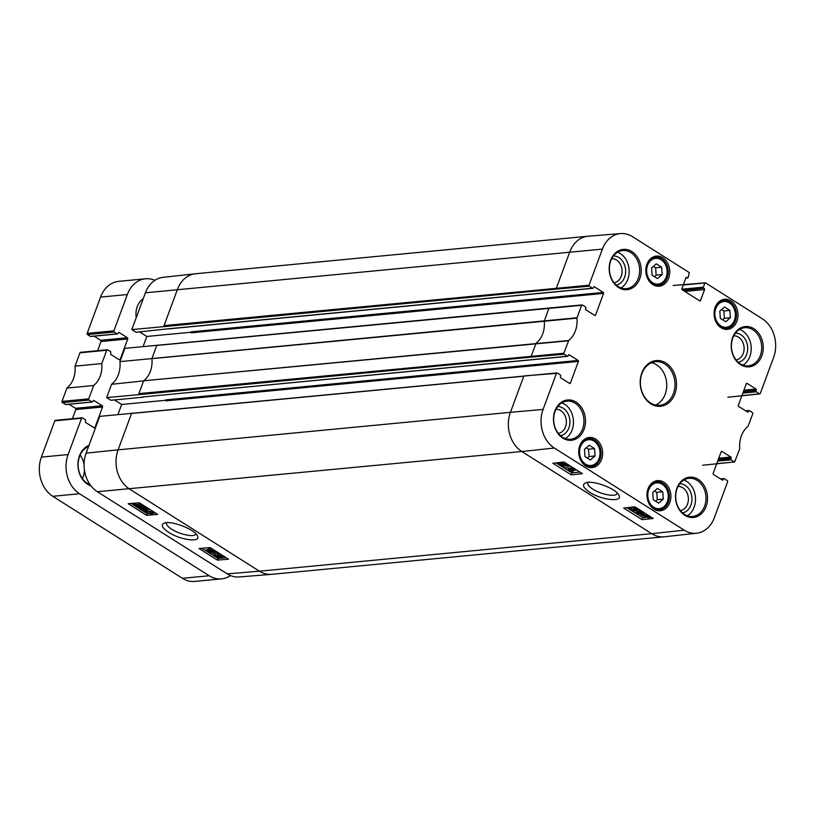 <?xml version="1.0" encoding="UTF-8"?>
<svg xmlns="http://www.w3.org/2000/svg" width="815" height="815" viewBox="0 0 815 815"><rect width="100%" height="100%" fill="white"/><g stroke="black" fill="none" stroke-linecap="round" stroke-linejoin="round"><path stroke-width="1.22" d="M663.308 499.116L658.581 503.12L653.253 499.758L652.723 492.423L657.45 488.419L662.768 491.781L663.308 499.116L657.287 499.697L656.747 492.362L654.486 490.925M662.768 491.781L656.747 492.362M655.525 501.194L657.287 499.697M595.072 455.962L590.345 459.966L585.017 456.604L584.477 449.269L589.214 445.265L594.532 448.627L595.072 455.962L589.051 456.532L588.511 449.208L586.25 447.771M594.532 448.627L588.511 449.208M587.279 458.03L589.051 456.532M730.403 317.728L725.676 321.731L720.348 318.359L719.818 311.035L724.545 307.031L729.873 310.393L730.403 317.728L724.382 318.298L723.852 310.973L721.581 309.537M729.873 310.393L723.852 310.973M722.62 319.796L724.382 318.298M662.167 274.573L657.44 278.577L652.112 275.205L651.582 267.87L656.309 263.866L661.637 267.238L662.167 274.573L656.146 275.144L655.617 267.809L653.345 266.383M661.637 267.238L655.617 267.809M654.384 276.642L656.146 275.144M136.227 317.626A18.225 14.385 -95.5 0 1 143.216 298.738M230.492 575.563A29.167 23.014 -95.5 0 1 221.548 578.864A29.167 23.014 -95.5 0 1 209.19 575.747L79.534 493.747A29.167 23.014 -95.5 0 1 68.124 454.556L81.551 418.278A0.907 0.723 -95.5 0 1 82.509 417.881L85.524 419.786L85.534 422.394L94.061 427.783A0.907 0.723 84.5 0 0 95.019 427.396L102.568 406.991A0.907 0.723 84.5 0 0 102.211 405.758L93.674 400.369L92.34 402.029L89.09 400.063A0.907 0.723 -95.5 0 1 88.733 398.841L93.674 385.505A23.696 18.704 84.5 0 0 101.773 363.592L106.714 350.256A0.907 0.723 -95.5 0 1 107.662 349.859L110.687 351.764L110.697 354.372L119.224 359.761A0.907 0.723 84.5 0 0 120.182 359.374L127.731 338.969A0.907 0.723 84.5 0 0 127.374 337.736L118.837 332.347L117.91 333.549A0.734 0.571 -95.5 0 1 117.146 333.865L114.253 332.041A0.907 0.723 -95.5 0 1 113.896 330.819L127.323 294.541A29.167 23.014 -95.5 0 1 145.539 278.781A29.167 23.014 -95.5 0 1 154.891 280.309M88.967 445.387A21.149 16.687 84.5 0 0 77.965 465.915A21.149 16.687 84.5 0 0 90.995 485.913M55.756 420.438A0.907 0.723 84.5 0 0 54.799 420.835L41.382 457.113A29.167 23.014 84.5 0 0 52.792 496.304L182.438 578.304A29.167 23.014 84.5 0 0 194.795 581.421L221.548 578.864M69.041 404.26L75.459 408.315A0.907 0.723 -95.5 0 1 75.815 409.548L72.423 418.706M80.919 352.416A0.907 0.723 84.5 0 0 79.962 352.814L75.031 366.149A23.696 18.704 -95.5 0 1 66.922 388.062L61.991 401.398A0.907 0.723 84.5 0 0 62.348 402.62L65.811 404.495M94.112 336.177L100.622 340.293A0.907 0.723 -95.5 0 1 100.979 341.526L97.586 350.684M145.539 278.781L118.786 281.338A29.167 23.014 84.5 0 0 100.571 297.098L87.154 333.376A0.907 0.723 84.5 0 0 87.511 334.598L90.394 336.432A0.734 0.571 84.5 0 0 90.995 336.371M90.159 484.793A20.049 15.821 -95.5 0 1 78.148 465.762A20.049 15.821 -95.5 0 1 88.55 446.518M82.417 478.619A20.049 15.821 84.5 0 0 84.424 470.112M84.057 464.458A20.049 15.821 84.5 0 0 80.165 455.025M101.773 363.592L75.031 366.149M93.674 385.505L66.922 388.062M752.856 329.769A19.142 15.108 -95.5 0 1 761.536 350.552A19.142 15.108 -95.5 0 1 748.384 365.823A19.142 15.108 -95.5 0 1 731.524 348.209A19.142 15.108 -95.5 0 1 744.747 327.712A19.142 15.108 -95.5 0 1 752.856 329.769M753.885 328.73A20.232 15.964 84.5 0 0 731.289 347.72A20.232 15.964 84.5 0 0 756.524 363.673A20.232 15.964 84.5 0 0 753.885 328.73M746.112 411.147L748.577 410.913A0.734 0.571 -95.5 0 1 749.342 410.597L752.561 412.624L752.846 413.602L748.038 426.347A24.165 19.061 84.5 0 0 739.765 448.708L734.661 461.942L716.762 463.674M748.577 410.913L748.282 411.718L747.182 411.83M746.499 383.447L747.1 383.396A0.734 0.571 84.5 0 0 746.336 383.712L738.309 405.412A0.734 0.571 84.5 0 0 738.594 406.39L747.518 412.033A0.734 0.571 84.5 0 0 748.282 411.718M747.1 383.396L756.025 389.04L743.942 390.191M743.555 391.241L756.31 390.018A0.734 0.571 84.5 0 0 756.025 389.04M756.31 390.018L756.014 390.833L743.249 392.046M742.862 393.095L756.3 391.811A0.734 0.571 -95.5 0 1 756.014 390.833M756.3 391.811L759.509 393.839L741.915 395.652M683.265 285.005L705.586 282.897L762.402 318.838A28.708 22.657 -95.5 0 1 773.629 357.408L760.273 393.523L759.509 393.839M704.822 283.213L703.355 287.175L681.829 289.233M682.776 290.15L703.64 288.153A0.734 0.571 -95.5 0 1 703.355 287.175M703.64 288.153L683.428 290.568M684.814 291.444L704.578 289.549A0.734 0.571 84.5 0 0 704.292 288.571M704.578 289.549L700.503 300.562L699.402 300.674M686.108 277.507L686.709 277.446A0.734 0.571 84.5 0 0 685.945 277.762L681.87 288.775A0.734 0.571 84.5 0 0 682.155 289.763L699.739 300.878A0.734 0.571 84.5 0 0 700.503 300.562M686.709 277.446L687.361 277.864L685.853 278.007M620.572 233.579L588.216 236.207A29.167 23.014 84.5 0 0 587.961 236.228A29.167 23.014 84.5 0 0 569.736 251.988L556.38 288.103L556.665 289.081L589.316 286.197L589.031 285.219L602.397 249.105A28.708 22.657 -95.5 0 1 620.572 233.579A28.708 22.657 -95.5 0 1 632.491 236.666L689.307 272.607L688.125 277.548A0.734 0.571 -95.5 0 1 687.361 277.864M589.316 286.197L592.525 288.235L167.87 328.832A0.734 0.571 84.5 0 0 168.471 328.781M593.758 286.849L594.359 286.788A0.734 0.571 84.5 0 0 593.595 287.104L593.289 287.919A0.734 0.571 -95.5 0 1 592.525 288.235M594.359 286.788L603.283 292.432L190.883 331.868A0.734 0.571 -95.5 0 1 191.168 332.846L603.569 293.41A0.734 0.571 84.5 0 0 603.283 292.432M603.569 293.41L595.541 315.12L594.441 315.222M549.718 307.866L548.953 308.182L544.257 321.141A23.696 18.704 -95.5 0 1 536.066 343.268L531.217 356.124L531.502 357.102L564.153 354.219L563.868 353.241L568.676 340.507A24.165 19.061 84.5 0 0 576.949 318.135L581.604 305.309L582.368 304.993L585.577 307.021A0.734 0.571 -95.5 0 1 585.863 307.999L585.567 308.814A0.734 0.571 84.5 0 0 585.853 309.792L594.777 315.436A0.734 0.571 84.5 0 0 595.541 315.12M564.153 354.219L567.362 356.257L143.338 396.905M568.595 354.871L569.196 354.81A0.734 0.571 84.5 0 0 568.432 355.126L568.126 355.941A0.734 0.571 -95.5 0 1 567.362 356.257M569.196 354.81L578.12 360.454L165.72 399.89A0.734 0.571 -95.5 0 1 166.005 400.868L578.405 361.432A0.734 0.571 84.5 0 0 578.12 360.454M578.405 361.432L570.378 383.142L569.278 383.244M720.949 479.169L723.425 478.935A0.734 0.571 -95.5 0 1 724.189 478.619L727.398 480.646L727.683 481.624L714.317 517.749A28.708 22.657 -95.5 0 1 696.642 533.224A28.708 22.657 -95.5 0 1 684.223 530.178L554.312 448.016A28.708 22.657 -95.5 0 1 543.085 409.446L556.441 373.331L557.205 373.015L560.414 375.043A0.734 0.571 -95.5 0 1 560.7 376.021L560.404 376.836A0.734 0.571 84.5 0 0 560.689 377.814L569.614 383.457A0.734 0.571 84.5 0 0 570.378 383.142M723.425 478.935L722.019 479.852M721.346 451.479L721.937 451.418A0.734 0.571 84.5 0 0 721.173 451.734L713.145 473.434A0.734 0.571 84.5 0 0 713.431 474.412L722.355 480.055A0.734 0.571 84.5 0 0 723.119 479.74M721.937 451.418L730.861 457.062L718.779 458.213M718.392 459.263L731.147 458.04A0.734 0.571 84.5 0 0 730.861 457.062M731.147 458.04L730.851 458.855L718.086 460.068M717.709 461.117L731.136 459.833A0.734 0.571 -95.5 0 1 730.851 458.855M731.136 459.833L734.346 461.861M730.994 300.867A15.128 11.94 84.5 0 0 714.103 315.059A15.128 11.94 84.5 0 0 732.97 326.998A15.128 11.94 84.5 0 0 730.994 300.867M631.849 251.55A20.232 15.964 84.5 0 0 609.253 270.529A20.232 15.964 84.5 0 0 634.488 286.493A20.232 15.964 84.5 0 0 631.849 251.55M595.663 439.102A15.128 11.94 84.5 0 0 578.772 453.303A15.128 11.94 84.5 0 0 597.639 465.233A15.128 11.94 84.5 0 0 595.663 439.102M698.17 479.352A20.232 15.964 84.5 0 0 675.574 498.342A20.232 15.964 84.5 0 0 700.808 514.296A20.232 15.964 84.5 0 0 698.17 479.352M650.808 403.832A22.973 18.124 84.5 0 0 676.45 382.276A22.973 18.124 84.5 0 0 647.813 364.162A22.973 18.124 84.5 0 0 650.808 403.832M663.899 482.256A15.128 11.94 84.5 0 0 647.008 496.457A15.128 11.94 84.5 0 0 665.875 508.387A15.128 11.94 84.5 0 0 663.899 482.256M576.134 402.162A20.232 15.964 84.5 0 0 553.538 421.151A20.232 15.964 84.5 0 0 578.772 437.105A20.232 15.964 84.5 0 0 576.134 402.162M662.758 257.703A15.128 11.94 84.5 0 0 645.867 271.904A15.128 11.94 84.5 0 0 664.734 283.834A15.128 11.94 84.5 0 0 662.758 257.703M743.036 365.13A19.142 15.108 84.5 0 0 751.226 348.178A19.142 15.108 84.5 0 0 742.373 330.768A19.142 15.108 84.5 0 0 739.623 329.413M729.965 301.896A14.038 11.074 -95.5 0 1 736.332 317.147A14.038 11.074 -95.5 0 1 726.695 328.343A14.038 11.074 -95.5 0 1 714.327 315.425A14.038 11.074 -95.5 0 1 724.015 300.399A14.038 11.074 -95.5 0 1 729.965 301.896M661.729 258.742A14.038 11.074 -95.5 0 1 668.096 273.983A14.038 11.074 -95.5 0 1 658.459 285.189A14.038 11.074 -95.5 0 1 646.091 272.271A14.038 11.074 -95.5 0 1 655.78 257.245A14.038 11.074 -95.5 0 1 661.729 258.742M630.82 252.579A19.142 15.108 -95.5 0 1 639.49 273.361A19.142 15.108 -95.5 0 1 626.348 288.642A19.142 15.108 -95.5 0 1 609.488 271.028A19.142 15.108 -95.5 0 1 622.701 250.531A19.142 15.108 -95.5 0 1 630.82 252.579M620.999 287.95A19.142 15.108 84.5 0 0 629.19 270.998A19.142 15.108 84.5 0 0 620.337 253.587A19.142 15.108 84.5 0 0 617.576 252.222M575.105 403.201A19.142 15.108 -95.5 0 1 583.774 423.983A19.142 15.108 -95.5 0 1 570.632 439.265A19.142 15.108 -95.5 0 1 553.772 421.64A19.142 15.108 -95.5 0 1 566.985 401.153A19.142 15.108 -95.5 0 1 575.105 403.201M565.284 438.572A19.142 15.108 84.5 0 0 573.475 421.61A19.142 15.108 84.5 0 0 564.622 404.199A19.142 15.108 84.5 0 0 561.861 402.844M594.634 440.141A14.038 11.074 -95.5 0 1 600.991 455.381A14.038 11.074 -95.5 0 1 591.354 466.577A14.038 11.074 -95.5 0 1 578.996 453.66A14.038 11.074 -95.5 0 1 588.685 438.633A14.038 11.074 -95.5 0 1 594.634 440.141M662.87 483.295A14.038 11.074 -95.5 0 1 669.237 498.536A14.038 11.074 -95.5 0 1 659.59 509.732A14.038 11.074 -95.5 0 1 647.232 496.814A14.038 11.074 -95.5 0 1 656.921 481.787A14.038 11.074 -95.5 0 1 662.87 483.295M697.141 480.381A19.142 15.108 -95.5 0 1 705.821 501.174A19.142 15.108 -95.5 0 1 692.668 516.445A19.142 15.108 -95.5 0 1 675.808 498.831A19.142 15.108 -95.5 0 1 689.032 478.334A19.142 15.108 -95.5 0 1 697.141 480.381M687.32 515.752A19.142 15.108 84.5 0 0 695.511 498.8A19.142 15.108 84.5 0 0 686.658 481.39A19.142 15.108 84.5 0 0 683.907 480.035M117.961 414.489L121.669 404.485L114.477 399.941M143.236 397.19L110.911 400.277L106.653 397.588L139.171 394.623L138.886 393.635L138.642 394.287M157.234 345.285L124.868 348.351L119.948 361.636A24.165 19.061 -95.5 0 1 111.563 384.303L106.653 397.588M143.124 346.467L146.822 336.463L139.64 331.919M167.87 328.832L136.074 332.255L131.816 329.566L164.335 326.601L164.049 325.613L163.805 326.265M587.961 236.228L195.62 273.748A29.167 23.014 84.5 0 0 195.366 273.769L163.092 277.324A28.708 22.657 84.5 0 0 145.416 292.799L131.816 329.566M132.071 413.317L99.705 416.373L86.105 453.14A28.708 22.657 84.5 0 0 97.331 491.71L227.242 573.872A28.708 22.657 84.5 0 0 239.162 576.969L271.517 574.341A29.167 23.014 84.5 0 0 271.782 574.32L664.113 536.8A29.167 23.014 84.5 0 0 664.368 536.779L696.642 533.224M218.929 555.331L221.232 556.044L221.436 556.951L219.143 556.248L218.929 555.331L219.143 556.248L219.469 555.361M221.232 556.044L221.436 556.951L221.649 556.37M215.527 555.433L218.44 556.299L218.685 557.45L214.997 555.687M219.204 557.216L218.685 557.45L218.97 556.696M216.749 555.565L217.941 556.013M218.165 553.986L217.9 554.709L221.884 555.973L222.424 557.582L219.918 556.971L219.693 558.081L215.079 556.635L214.528 554.801L217.727 555.586L217.9 554.709L217.727 555.586M223.514 556.003L222.424 557.582M219.918 556.971L219.693 558.081M214.416 553.67L213.785 555.147L214.936 553.711M218.175 553.568L208.986 552.784L218.175 553.568L218.451 552.825M219.225 553.324L218.96 554.057M217.391 552.163L209.465 551.49L208.986 552.784M206.114 550.879L211.34 550.38L209.211 549.178L213.785 550.848L207.071 551.49L206.114 550.879L206.592 549.585L208.711 549.381M209.211 549.178L209.689 547.884L208.895 547.955L208.416 549.249M213.459 549.667L213.163 550.451M209.689 547.884L211.961 548.729M214.08 550.064L213.785 550.848M138.54 505.667L134.149 505.005L133.344 504.23L138.54 505.667M138.56 505.453L133.354 504.006L137.766 504.668L138.56 505.453M137.969 502.886L141.046 504.709L140.669 506.258L138.458 506.421L133.66 505.066L131.246 503.446M141.046 504.709L140.669 506.258M131.307 503.436L133.436 503.242L140.567 506.013M139.874 504.383L139.396 505.687M139.895 506.044L139.447 507.867M143.746 508.723L143.43 509.579L143.267 508.377L140.374 506.95L144.571 507.103L148.483 509.579L144.561 507.663L142.34 507.562L144.245 508.468L144.53 510.221L139.457 508.754L138.784 506.971L140.119 508.682L144.061 509.304M140.353 506.309L140.598 507.388L143.909 508.285M140.628 506.247L140.374 506.95M144.866 506.288L144.571 507.103M140.893 505.657L144.041 505.769M148.778 508.764L148.483 509.579M145.865 508.489L144.53 510.221M138.672 506.013L138.193 507.307L139.039 506.309M151.743 512.044C152.904 512.645 152.517 513.063 150.581 513.307L146.282 512.574C145.121 511.983 145.508 511.565 147.444 511.321L150.204 511.423L152.324 512.829M146.761 511.28L151.58 511.952M146.71 511.413L146.282 512.574L145.712 511.8M144.51 511.443L146.445 510.689L152.436 511.993L153.495 513.256L151.58 513.939L145.61 512.645L144.51 511.443L145.009 510.068M144.571 511.28L144.988 510.139L147.25 509.365M148.564 509.355L149.991 509.528M201.947 548.271L209.007 552.733M209.873 553.283L214.365 556.125M215.955 557.134L218.063 558.469L226.142 557.694M131.48 503.711L139.334 508.672M139.569 508.825L145.498 512.574M145.712 512.706L147.719 513.603M153.577 513.043L155.278 512.88M217.442 560.129L199.074 548.515L210.168 547.588L228.536 559.212L217.442 560.129L218.063 558.469M146.578 515.314L128.21 503.701L139.304 502.774L157.672 514.387L146.578 515.314L147.199 513.644M195.773 533.662L195.702 533.917C195.03 537.666 179.881 534.65 171.608 529.19C167.778 526.684 166.066 524.595 166.474 522.924L166.494 522.924M168.532 532.266C180.543 540.253 201.977 542.841 197.332 535.679C194.591 529.159 170.243 520.031 164.029 523.22C160.698 524.982 162.205 527.998 168.532 532.266M156.857 345.051L151.916 358.651A23.696 18.704 -95.5 0 1 143.735 380.788A23.696 18.704 -95.5 0 1 143.603 380.89L138.886 393.635L563.868 353.241M143.603 380.89L111.563 384.303M142.707 396.864A0.734 0.571 84.5 0 0 143.308 396.803M131.694 413.073L118.094 449.839L86.105 453.14M132.213 413.409L523.79 376.204L510.424 412.319L118.094 449.839A29.167 23.014 84.5 0 0 129.504 489.031L259.414 571.193L227.242 573.872M146.822 336.463L191.158 332.225M577 317.748L119.948 361.636M157.376 345.387L581.604 305.309M568.676 340.507L143.735 380.788L568.473 340.792M151.896 358.447A23.696 18.704 -95.5 0 1 151.916 358.651L576.949 318.135M575.471 470.184L570.215 470.744L572.344 471.946L567.76 470.296L574.504 469.572L575.471 470.184L575.736 469.44M573.271 470.418L573.139 471.865M574.055 468.37L568.228 469.002L567.76 470.296L563.491 467.596M574.769 468.829L574.504 469.572M563.369 467.586L572.588 468.279L563.369 467.586M562.839 466.394L562.584 467.097M572.059 467.117L571.814 467.79M567.586 466.139L570.908 466.384M572.833 467.606L572.588 468.279M562.839 465.182L562.625 465.793L560.323 465.09L560.119 464.173L562.421 464.866L562.625 465.793L562.421 464.866M560.649 464.193L560.323 465.09L560.119 464.173M563.97 463.725L565.427 464.265M566.323 464.886L566.038 465.66L563.124 464.805L562.88 463.633L566.578 465.396M562.36 463.888L562.88 463.633M563.644 466.414L559.661 465.182L559.131 463.541L561.637 464.132L561.871 463.012L566.496 464.428L567.036 466.292L563.827 465.518L563.644 466.414L563.827 465.518M558.988 462.553L558.509 463.847L559.498 462.513M560.812 462.37L561.464 462.574M561.637 464.132L562.156 462.227M568.259 464.632L567.036 466.292M642.872 515.263L647.283 515.895L648.078 516.669L642.872 515.263M642.862 515.488L648.078 516.904L643.646 516.272L642.862 515.488M640.834 514.937L642.964 514.499L647.772 515.824L650.187 517.474L647.986 517.678L640.834 514.937M640.998 513.98L640.743 514.683M642.414 513.817L641.976 515.009L642.536 513.888M641.252 513.399L642.118 513.633M642.719 513.389L645.073 513.297M649.26 515.946L648.913 516.893M650.309 516.608L650.095 517.219M650.472 516.71L650.187 517.474M637.992 511.331L638.145 512.564L641.048 513.98L636.831 513.878L632.919 511.402L636.841 513.297L639.072 513.379L637.167 512.482L636.892 510.699L641.976 512.136L642.638 513.939L641.303 512.217L637.35 511.626M638.624 511.27L640.712 512.105L640.244 513.399M640.712 512.105L641.517 512.686L641.048 513.98M633.316 510.302L632.919 511.402M634.07 510.302L633.703 511.311M637.147 512.472L636.841 513.297M634.579 510.272L636.026 511.188M636.515 509.793L636.046 511.087L637.361 509.395L639.571 509.62M632.756 507.073L637.361 509.395M643.707 512.289L642.638 513.939M630.138 507.623L635.017 508.244M630.097 507.725L629.659 508.917C628.497 508.326 628.895 507.898 630.83 507.623L635.15 508.315C636.311 508.917 635.914 509.344 633.968 509.609L631.207 509.538L629.088 508.132M635.15 508.315L635.72 509.1M637.31 508.387L636.923 509.457L634.966 510.241L628.966 508.988L627.907 507.714M636.923 509.457L637.371 508.244M568.391 470.693L571.896 472.914L579.862 472.048M556.044 462.889L559.467 465.049M559.864 465.304L562.605 467.036M626.898 507.704L642.75 517.729L645.612 517.423M571.183 474.85L552.815 463.236L564.011 462.024L582.379 473.647L571.183 474.85L571.896 472.914M642.047 519.664L623.679 508.051L634.875 506.838L653.243 518.462L642.047 519.664L642.75 517.729M617.2 493.024L617.108 493.421C616.334 497.333 601.103 494.623 592.831 489.153C588.98 486.626 587.289 484.497 587.747 482.745L587.931 482.388M589.744 492.27C601.857 500.359 623.638 502.488 618.768 495.051C615.855 488.368 591.873 479.648 585.425 482.949C581.859 484.803 583.295 487.91 589.744 492.27M560.516 435.699A14.67 11.573 84.5 0 0 569.858 420.102A14.67 11.573 84.5 0 0 557.725 406.563M556.013 409.273A12.113 9.566 -95.5 0 1 566.293 420.448A12.113 9.566 -95.5 0 1 558.316 433.376M682.552 512.89A14.67 11.573 84.5 0 0 691.894 497.293A14.67 11.573 84.5 0 0 679.761 483.753M678.049 486.453A12.113 9.566 -95.5 0 1 688.329 497.629A12.113 9.566 -95.5 0 1 680.352 510.557M738.268 362.268A14.67 11.573 84.5 0 0 747.61 346.67A14.67 11.573 84.5 0 0 735.476 333.131M733.765 335.831A12.113 9.566 -95.5 0 1 744.044 347.007A12.113 9.566 -95.5 0 1 736.067 359.935M616.232 285.077A14.67 11.573 84.5 0 0 625.574 269.49A14.67 11.573 84.5 0 0 613.44 255.941M611.729 258.65A12.113 9.566 -95.5 0 1 622.008 269.826A12.113 9.566 -95.5 0 1 614.031 282.754M650.502 402.926A21.873 17.268 -95.5 0 1 640.58 379.169A21.873 17.268 -95.5 0 1 655.606 361.717A21.873 17.268 -95.5 0 1 674.871 381.848A21.873 17.268 -95.5 0 1 659.773 405.269A21.873 17.268 -95.5 0 1 650.502 402.926M655.586 405.024A21.873 17.268 84.5 0 0 666.629 382.632A21.873 17.268 84.5 0 0 651.542 362.746M121.669 404.485L166.005 400.247M653.783 507.287A12.938 10.218 -95.5 0 1 652.092 484.935A12.938 10.218 -95.5 0 1 668.229 495.143A12.938 10.218 -95.5 0 1 653.783 507.287M654.455 508.703A13.672 10.789 84.5 0 0 658.887 509.436C665.325 508.061 668.534 503.273 668.504 495.062C667.159 486.698 663.084 482.409 656.289 482.215A13.672 10.789 84.5 0 0 652.071 483.784M585.547 464.122A12.938 10.218 -95.5 0 1 583.856 441.771A12.938 10.218 -95.5 0 1 599.993 451.979A12.938 10.218 -95.5 0 1 585.547 464.122M586.219 465.538A13.672 10.789 84.5 0 0 590.651 466.282C597.089 464.907 600.298 460.108 600.268 451.907C598.923 443.533 594.848 439.254 588.053 439.061A13.672 10.789 84.5 0 0 583.835 440.63M720.878 325.888A12.938 10.218 -95.5 0 1 719.187 303.537A12.938 10.218 -95.5 0 1 735.324 313.744A12.938 10.218 -95.5 0 1 720.878 325.888M721.55 327.304A13.672 10.789 84.5 0 0 725.992 328.048C732.43 326.662 735.629 321.874 735.609 313.673C734.254 305.299 730.189 301.02 723.384 300.827A13.672 10.789 84.5 0 0 719.166 302.396M652.642 282.734A12.938 10.218 -95.5 0 1 650.951 260.382A12.938 10.218 -95.5 0 1 667.088 270.59A12.938 10.218 -95.5 0 1 652.642 282.734M653.314 284.15A13.672 10.789 84.5 0 0 657.756 284.883C664.194 283.508 667.393 278.72 667.373 270.519C666.018 262.145 661.943 257.866 655.148 257.672A13.672 10.789 84.5 0 0 650.93 259.231M127.323 294.541L100.571 297.098M113.896 330.819L87.154 333.376M114.253 332.041L87.511 334.598M117.146 333.865L90.394 336.432M127.374 337.736L100.622 340.293M127.731 338.969L100.979 341.526M120.182 359.374L118.807 359.507M106.714 350.256L79.962 352.814M88.733 398.841L61.991 401.398M89.09 400.063L62.348 402.62M92.115 401.978L65.363 404.535M102.211 405.758L75.459 408.315M102.568 406.991L75.815 409.548M95.019 427.396L93.644 427.529M81.551 418.278L54.799 420.835M68.124 454.556L41.382 457.113M79.534 493.747L52.792 496.304M209.19 575.747L182.438 578.304M216.169 555.453L215.751 556.574M222.179 555.188L221.884 555.973M134.332 504.495L134.149 505.005M138.744 503.324L138.265 504.617M140.598 507.388L140.119 508.682M144.54 507.663L144.245 508.468M151.06 512.014L150.581 513.307M152.7 511.25L152.436 511.993M146.924 509.395L146.445 510.689M543.085 409.446L510.424 412.319A29.167 23.014 84.5 0 0 521.834 451.52L97.331 491.71M531.502 357.102L139.171 394.623M195.366 273.769A29.167 23.014 84.5 0 0 177.405 289.498L164.049 325.613L589.031 285.219M602.397 249.105L145.416 292.799M554.312 448.016L521.834 451.52L651.745 533.682L259.414 571.193A29.167 23.014 84.5 0 0 271.517 574.341M556.665 289.081L164.335 326.601M524.554 375.888L556.441 373.331M684.223 530.178L651.745 533.682A29.167 23.014 84.5 0 0 664.113 536.8M563.542 463.654L563.124 464.805M566.741 463.755L566.496 464.428M643.84 515.752L643.646 516.272M643.432 513.206L642.964 514.499M648.017 515.151L647.772 515.824M648.822 515.661L648.546 516.404M638.603 511.321L638.145 512.564M639.51 509.783L639.103 510.923M642.21 511.484L641.976 512.136M631.676 508.244L631.207 509.538M634.447 508.315L633.968 509.609M636.067 507.592L635.822 508.244M656.289 482.215L654.455 482.388M658.887 509.436L657.063 509.609M588.053 439.061L586.219 439.234M590.651 466.282L588.827 466.455M723.384 300.827L721.56 301M725.992 328.048L724.158 328.221M655.148 257.672L653.324 257.846M657.756 284.883L655.922 285.067M117.452 333.946L90.699 336.503M107.285 349.757L80.532 352.325M92.34 402.029L65.597 404.586M82.121 417.779L55.369 420.346M220.376 557.766L220.855 556.472M217.381 554.954L217.86 553.65M153.495 513.256L153.974 511.963M157.071 345.305L582.063 304.912M131.908 413.327L556.9 372.934M561.189 463.338L561.657 462.034M564.184 466.17L564.652 464.876M641.976 515.019L642.454 513.725M734.661 461.942L702.662 465.243M720.47 478.863L723.873 478.537M745.633 410.841L749.036 410.515M759.825 393.92L727.826 397.221M673.109 285.505L705.281 282.815M685.812 278.119L687.677 277.946M168.185 328.914L592.841 288.306M143.022 396.936L567.678 356.328"/></g></svg>
